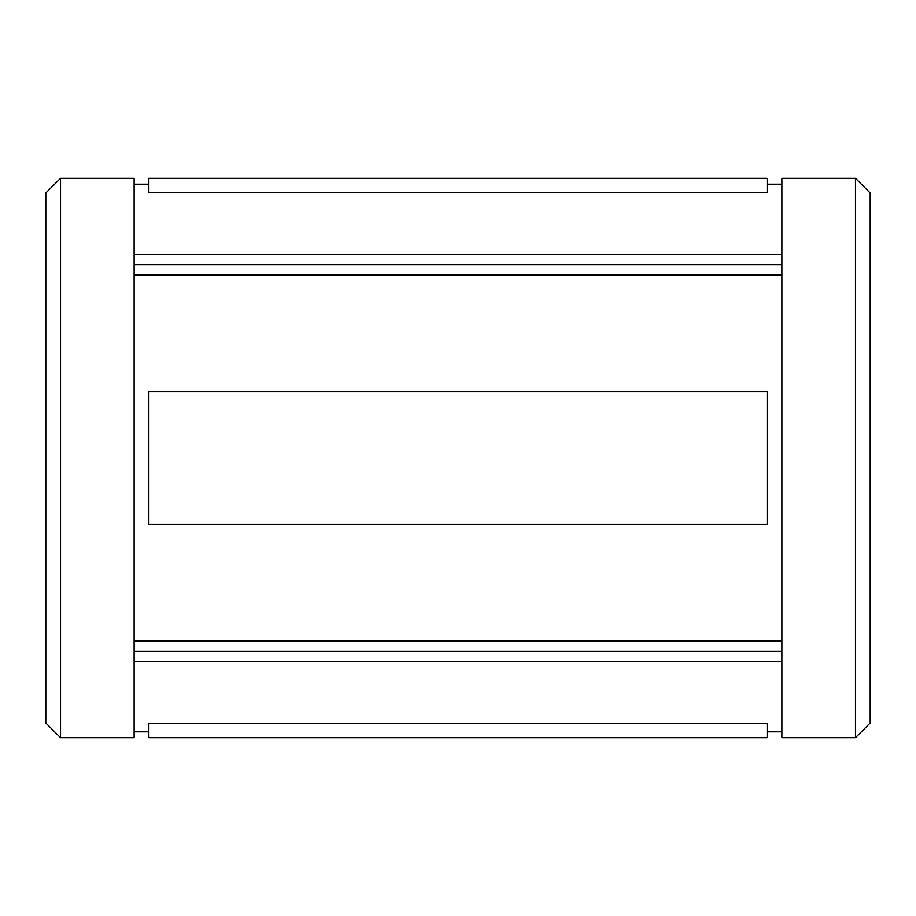 <?xml version="1.0" encoding="UTF-8"?>
<svg xmlns="http://www.w3.org/2000/svg" width="916" height="916" viewBox="0 0 916 916"><rect width="100%" height="100%" fill="white"/><g stroke="black" fill="none" stroke-linecap="round" stroke-linejoin="round"><path stroke-width="1.37" d="M855.475 178.288L870.2 193.013L870.2 722.987L855.475 737.712L855.475 178.288L781.875 178.288L781.875 737.712L855.475 737.712M60.525 737.712L45.8 722.987L45.8 193.013L60.525 178.288L60.525 737.712L134.125 737.712L134.125 178.288L60.525 178.288M767.15 458L767.15 524.25L148.85 524.25L148.85 391.75L767.15 391.75L767.15 458M781.875 640.925L134.125 640.925M134.125 275.075L781.875 275.075M767.15 192.314L148.85 192.314L148.85 178.288L767.15 178.288L767.15 192.314M781.875 254.247L134.125 254.247M767.15 723.686L148.85 723.686L148.85 737.712L767.15 737.712L767.15 723.686M134.125 661.753L781.875 661.753M781.875 651.333L134.125 651.333M781.875 264.667L134.125 264.667M781.875 184.185L767.15 184.185M148.85 184.185L134.125 184.185M781.875 731.815L767.15 731.815M148.85 731.815L134.125 731.815"/></g></svg>
